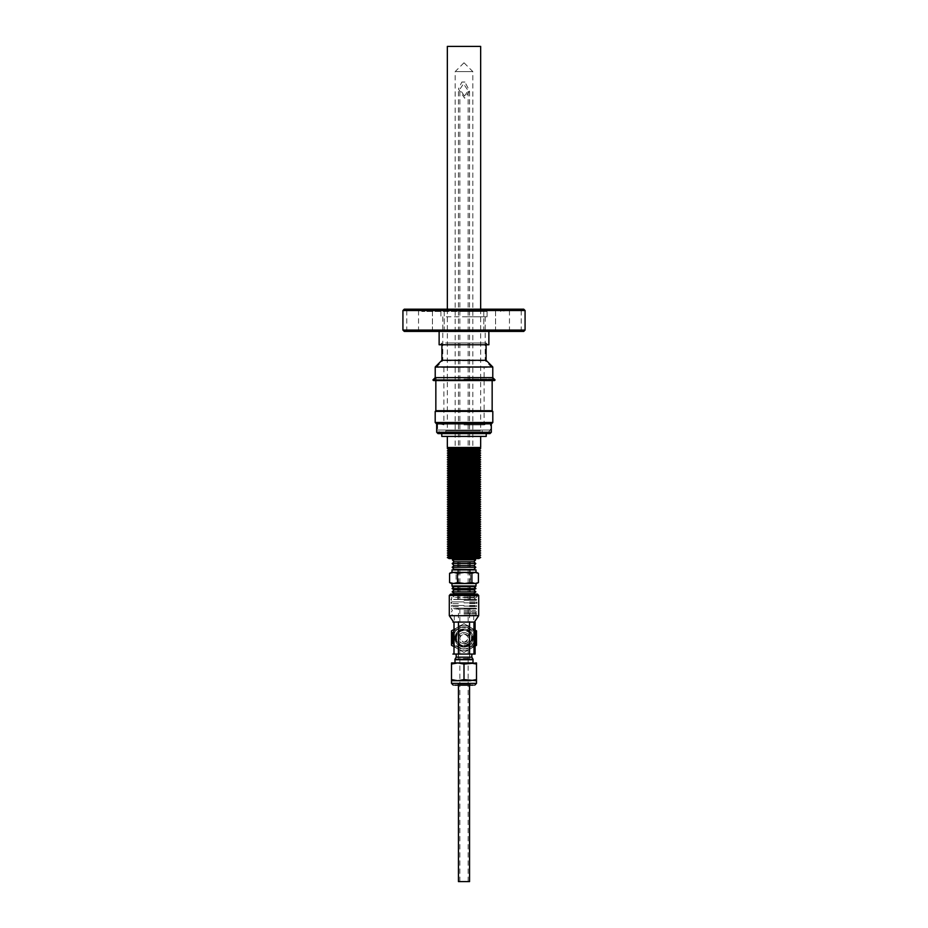 <?xml version="1.0" encoding="UTF-8"?>
<svg xmlns="http://www.w3.org/2000/svg" width="928" height="928" viewBox="0 0 928 928"><rect width="100%" height="100%" fill="white"/><g stroke="black" fill="none" stroke-linecap="round" stroke-linejoin="round"><path stroke-width="0.7" stroke-dasharray="4.64 3.48" d="M456.53 685.154L471.47 685.154L469.556 684.04L458.444 684.04L469.556 684.04L469.556 685.154L458.444 685.154L458.444 684.04L456.53 685.154M475.101 643.788A12.493 12.493 0 0 1 464 650.563A12.493 12.493 0 0 1 453.177 631.817A12.493 12.493 0 0 1 464 625.576A12.493 12.493 0 0 1 474.823 644.31A12.493 12.493 0 0 1 451.507 638.07A12.493 12.493 0 0 1 475.101 632.339M454.72 632.71C461.112 620.449 480.704 631.748 473.28 643.429C466.888 655.69 447.296 644.38 454.72 632.71M463.362 658.462L469.556 658.462L463.362 658.462M464.638 608.142L458.444 608.142L464.638 608.142M463.524 608.142L468.153 608.142L463.524 608.142M464.476 881.6L459.847 881.6L464.476 881.6M458.444 881.6L469.556 881.6M474.742 558.552L452.006 558.552L474.742 558.552M453.421 552.636L475.82 552.636L453.421 552.636M478.918 436.404L447.342 436.404L478.918 436.404M447.342 447.505L480.658 447.505M450.614 447.505L478.952 447.505L450.614 447.505M480.658 448.642L447.342 448.642M478.952 449.732L449.048 449.732M480.658 450.869L447.342 450.869M478.952 451.948L449.048 451.948M480.658 453.084L447.342 453.084M478.952 454.175L449.048 454.175M480.658 455.312L447.342 455.312M478.952 456.39L449.048 456.39M480.658 457.527L447.342 457.527M478.952 458.618L449.048 458.618M480.658 459.754L447.342 459.754M478.952 460.833L449.048 460.833M480.658 461.97L447.342 461.97M478.952 463.049L449.048 463.049M480.658 464.197L447.342 464.197M478.952 465.276L449.048 465.276M480.658 466.413L447.342 466.413M478.952 467.492L449.048 467.492M480.658 468.628L447.342 468.628M478.952 469.719L449.048 469.719M480.658 470.856L447.342 470.856M478.952 471.934L449.048 471.934M480.658 473.071L447.342 473.071M478.952 474.162L449.048 474.162M480.658 475.298L447.342 475.298M478.952 476.377L449.048 476.377M480.658 477.514L447.342 477.514M478.952 478.604L449.048 478.604M480.658 479.741L447.342 479.741M478.952 480.82L449.048 480.82M480.658 481.957L447.342 481.957M478.952 483.047L449.048 483.047M480.658 484.184L447.342 484.184M478.952 485.263L449.048 485.263M480.658 486.4L447.342 486.4M478.952 487.49L449.048 487.49M480.658 488.627L447.342 488.627M478.952 489.706L449.048 489.706M480.658 490.842L447.342 490.842M478.952 491.921L449.048 491.921M480.658 493.07L447.342 493.07M478.952 494.148L449.048 494.148M480.658 495.285L447.342 495.285M478.952 496.364L449.048 496.364M480.658 497.501L447.342 497.501M478.952 498.591L449.048 498.591M480.658 499.728L447.342 499.728M478.952 500.807L449.048 500.807M480.658 501.944L447.342 501.944M478.952 503.034L449.048 503.034M480.658 504.171L447.342 504.171M478.952 505.25L449.048 505.25M480.658 506.386L447.342 506.386M478.952 507.477L449.048 507.477M480.658 508.614L447.342 508.614M478.952 509.692L449.048 509.692M480.658 510.829L447.342 510.829M478.952 511.92L449.048 511.92M480.658 513.056L447.342 513.056M478.952 514.135L449.048 514.135M480.658 515.272L447.342 515.272M478.952 516.362L449.048 516.362M480.658 517.499L447.342 517.499M478.952 518.578L449.048 518.578M480.658 519.715L447.342 519.715M478.952 520.794L449.048 520.794M480.658 521.942L447.342 521.942M478.952 523.021L449.048 523.021M480.658 524.158L447.342 524.158M478.952 525.236L449.048 525.236M480.658 526.373L447.342 526.373M478.952 527.464L449.048 527.464M480.658 528.6L447.342 528.6M478.952 529.679L449.048 529.679M480.658 530.816L447.342 530.816M478.952 531.906L449.048 531.906M480.658 533.043L447.342 533.043M478.952 534.122L449.048 534.122M480.658 535.259L447.342 535.259M478.952 536.349L449.048 536.349M480.658 537.486L447.342 537.486M478.952 538.565L449.048 538.565M480.658 539.702L447.342 539.702M478.952 540.792L449.048 540.792M480.658 541.929L447.342 541.929M478.952 543.008L449.048 543.008M480.658 544.144L447.342 544.144M478.952 545.235L449.048 545.235M480.658 546.372L447.342 546.372M478.952 547.45L449.048 547.45M480.658 548.587L447.342 548.587M478.952 549.666L449.048 549.666M480.658 550.814L447.342 550.814M478.952 551.893L449.048 551.893M480.658 553.03L447.342 553.03M478.952 554.109L449.048 554.109M480.658 555.246L447.342 555.246M478.952 556.336L449.048 556.336M480.658 557.473L447.342 557.473M478.952 558.552L449.048 558.552M483.894 433.608L441.786 433.608M486.214 436.404L441.786 436.404M447.69 432.715L482.212 432.715L447.69 432.715M480.31 430.847L445.788 430.847L480.31 430.847M435.197 411.394L492.803 411.394M464 423.203L437.575 423.203L464 423.203M487.734 432.715L440.232 432.715L487.734 432.715M436.241 411.069L491.759 411.069M464 411.394L491.759 411.394L464 411.394M464 424.885L484.126 424.885L464 424.885M487.154 377.87L464 377.87L487.154 377.87M464 379.088L491.759 379.088L464 379.088M464 367.326L443.874 367.326L464 367.326M464 379.308L492.153 379.308L464 379.308M435.847 410.698L492.153 410.698M445.568 342.989L486.098 342.989L445.568 342.989M441.902 360.284L486.098 360.284M440.916 367.117L491.678 367.117L440.916 367.117M446.31 360.656L485.205 360.656L446.31 360.656M446.31 316.784L485.205 316.784L446.31 316.784M435.22 366.978L492.78 366.978M435.22 377.638L492.78 377.638M432.912 379.946L495.088 379.946M435.847 380.573L436.241 377.87L464 377.87L436.241 377.87L433.538 380.573L494.462 380.573L491.759 377.87L492.153 380.573M487.084 367.326L436.322 367.326L487.084 367.326M462.376 344.764L487.873 344.764L462.376 344.764M462.434 316.784L487.096 316.784L462.434 316.784M462.434 311.448L487.096 311.448L462.434 311.448M465.694 331.4L439.13 331.4L465.694 331.4M439.13 344.764L488.87 344.764M523.74 309.186L404.26 309.186M525.074 310.52L402.926 310.52M464 311.448L421.753 311.448L464 311.448M464 310.335L500.644 310.335L464 310.335M523.74 331.4L404.26 331.4M525.074 330.066L402.926 330.066M515.353 309.186L509.46 309.186L515.353 309.186M515.353 331.4L509.46 331.4L515.353 331.4M489.671 309.186L495.564 309.186L489.671 309.186M489.671 331.4L495.564 331.4L489.671 331.4M438.329 309.186L432.436 309.186L438.329 309.186M438.329 331.4L432.436 331.4L438.329 331.4M412.647 309.186L418.54 309.186L412.647 309.186M412.647 331.4L418.54 331.4L412.647 331.4M480.658 46.4L447.342 46.4M478.918 430.847L447.342 430.847L478.918 430.847M455.439 597.365L473.582 597.365L455.439 597.365M453.595 599.395L475.646 599.395L453.595 599.395M453.514 595.625L475.751 595.625L453.514 595.625M473.674 593.595L454.326 593.595M475.844 591.867L452.156 591.867M473.779 589.837L454.221 589.837M475.925 588.607L452.075 588.607M455.196 586.589L473.86 586.589L455.196 586.589M455.358 554.55L473.674 554.55L455.358 554.55M453.653 556.266L475.588 556.266L453.653 556.266M455.265 558.273L473.779 558.273L455.265 558.273M475.588 559.897L452.412 559.897M473.872 561.811L454.128 561.811M475.809 563.551L452.191 563.551M473.964 565.593L454.036 565.593M475.809 567.252L452.191 567.252M474.069 569.189L453.931 569.189M474.997 569.676L453.003 569.676M453.548 572.39L452.006 572.39M452.006 569.908L475.994 569.908M475.994 585.986L452.006 585.986M469.394 583.503L452.006 583.503L469.394 583.503M470.496 573.295L474.452 572.39L463.292 572.39L470.496 573.295L470.496 582.598L463.292 583.503L456.089 582.598L452.841 583.503L449.593 582.598M468.768 569.908L453.398 569.908L468.768 569.908M459.232 585.986L474.602 585.986L459.232 585.986M452.365 586.589L475.635 586.589M474.185 552.636L452.597 552.636L474.185 552.636M453.711 599.5L475.53 599.5L453.711 599.5M464 600.3L476.47 600.3L464 600.3M458.386 599.5L476.47 599.5L458.386 599.5M468.269 609.035L454.523 609.035L468.269 609.035M468.663 608.142L453.63 608.142L468.663 608.142M464 658.462L469.707 658.462L464 658.462M464 646.48L469.707 646.48L464 646.48M464 613.872L476.632 613.872L464 613.872M464 615.194L475.472 615.194L464 615.194M464 612.921L475.542 612.921L464 612.921M464 611.796L476.505 611.796L464 611.796M464 610.38L475.612 610.38L464 610.38M464 608.861L476.609 608.861L464 608.861M464 599.558L477.108 599.558L464 599.558M464 597.794L475.994 597.794L464 597.794M464 596.147L477.41 596.147L464 596.147M450.637 594.094L477.363 594.094M464 644.067L473.732 644.067L464 644.067M464 642.28C469.44 639.473 469.44 636.654 464 633.847A4.222 4.222 0 0 0 459.778 638.07A4.222 4.222 0 0 0 464 642.28A4.222 4.222 0 0 0 468.222 638.07A4.222 4.222 0 0 0 464 633.847C458.56 636.654 458.56 639.473 464 642.28M449.303 595.428L478.697 595.428M449.303 615.693L478.697 615.693M464 622.073L453.618 622.073L464 622.073M464 643.614A5.556 5.556 0 0 0 469.556 638.07A5.556 5.556 0 0 0 464 632.513A5.556 5.556 0 0 0 458.444 638.07A5.556 5.556 0 0 0 464 643.614A5.556 5.556 0 0 0 469.556 638.07A5.556 5.556 0 0 0 464 632.513A5.556 5.556 0 0 0 458.444 638.07A5.556 5.556 0 0 0 464 643.614M464 645.54A7.47 7.47 0 0 0 471.47 638.07A7.47 7.47 0 0 0 464 630.588A7.47 7.47 0 0 0 456.53 638.07A7.47 7.47 0 0 0 464 645.54M451.507 664.054L457.759 662.94L451.507 662.94L451.507 680.711L470.241 680.711L476.493 679.598L476.493 662.94L457.759 662.94L470.241 662.94L476.493 664.054M451.507 679.598L457.759 680.711L464 679.598L476.493 680.711L476.493 679.598M452.899 632.339A12.493 12.493 0 0 1 457.759 627.247L464 623.639L475.101 630.054M469.556 647.686L464 649.171A11.101 11.101 0 0 0 469.556 647.686L473.999 645.122L469.556 647.686L469.556 654.054L473.999 654.054L473.999 645.122A2.216 2.216 0 0 0 475.101 643.197L473.999 645.122M464 630.251A7.818 7.818 0 0 0 456.182 638.07A7.818 7.818 0 0 0 464 645.888A7.818 7.818 0 0 1 456.182 638.07A7.818 7.818 0 0 1 464 630.251A7.818 7.818 0 0 1 471.818 638.07A7.818 7.818 0 0 1 464 645.888A7.818 7.818 0 0 0 471.818 638.07A7.818 7.818 0 0 0 464 630.251M471.818 657.163L456.182 657.163M464 654.054L456.182 654.054L464 654.054M473.071 659.332L454.929 659.332M454.94 659.727L473.06 659.727M464 647.025A8.955 8.955 0 0 1 455.045 638.07A8.955 8.955 0 0 1 464 629.114A8.955 8.955 0 0 1 472.955 638.07A8.955 8.955 0 0 1 464 647.025M464 647.118A9.06 9.06 0 0 1 454.94 638.07A9.06 9.06 0 0 1 464 629.01A9.06 9.06 0 0 1 473.06 638.07A9.06 9.06 0 0 1 464 647.118A9.071 9.071 0 0 0 473.071 638.07A9.071 9.071 0 0 0 464 628.998A9.071 9.071 0 0 0 454.929 638.07A9.071 9.071 0 0 0 464 647.129M455.625 638.07A8.375 8.375 0 0 1 464 629.694A8.375 8.375 0 0 1 472.375 638.07A8.375 8.375 0 0 1 464 646.445A8.375 8.375 0 0 1 455.625 638.07M464 608.142L476.145 608.142L464 608.142M461.193 608.142L470.252 608.142L461.193 608.142M452.899 630.054L457.759 627.247A12.493 12.493 0 0 1 470.241 627.247L476.493 630.854L476.493 645.273L470.241 648.881A12.493 12.493 0 0 1 452.899 643.788M455.045 662.94L472.955 662.94M475.101 646.085L464 652.488L452.899 646.085M464 623.639L470.241 627.247A12.493 12.493 0 0 1 470.241 648.881L464 652.488L451.507 645.273L451.507 630.854L464 623.639M452.899 654.054L469.556 654.054M458.444 647.686L454.001 645.122L458.444 647.686A11.101 11.101 0 0 0 464 649.171L458.444 647.686L458.444 654.054M457.759 662.94L464 664.054L470.241 662.94M454.001 645.122L452.899 643.197A2.216 2.216 0 0 0 454.001 645.122L454.001 654.054M452.899 622.073L473.999 622.073L473.999 631.017L475.101 632.942A2.216 2.216 0 0 0 473.999 631.017L469.556 628.453A11.101 11.101 0 0 0 458.444 628.453L454.001 631.017A2.216 2.216 0 0 0 452.899 632.942L452.899 643.197M473.999 631.017L469.556 628.453C465.856 626.481 462.144 626.481 458.444 628.453L454.001 631.017L452.899 632.942M473.999 622.073L475.101 622.073L475.101 654.054L473.999 654.054M464 679.598L464 664.054M460.787 609.035L471.146 609.035L460.787 609.035M478.407 582.598L474.452 583.503L470.496 582.598M476.493 572.39L474.452 572.39L478.407 573.295M449.593 573.295L452.841 572.39L456.089 573.295L456.089 582.598M456.089 573.295L463.292 572.39L451.507 572.39M476.493 583.503L451.507 583.503M438.051 433.608L489.984 433.608M436.566 423.829L491.469 423.829M469.614 601.889L476.47 601.889L469.614 601.889M464 602.887L477.108 602.887L464 602.887M469.614 603.629L476.47 603.629L469.614 603.629M458.386 603.629L451.53 603.629L458.386 603.629M464 601.889L451.53 601.889L464 601.889M469.614 605.497L476.47 605.497L469.614 605.497M464 606.1L476.853 606.1L464 606.1M469.614 606.541L476.47 606.541L469.614 606.541M458.386 606.541L451.53 606.541L458.386 606.541M464 605.497L451.53 605.497L464 605.497M453.572 546.847L475.646 546.847L453.572 546.847M474.266 541.036L452.528 541.036L474.266 541.036M472.712 541.036L454.268 541.036L472.712 541.036M472.712 528.705L454.268 528.705L472.712 528.705M456.1 528.16L472.816 528.16L456.1 528.16M456.1 71.584L472.816 71.584L456.1 71.584M464.058 62.837L472.816 71.584L472.816 528.16L473.732 528.705L473.732 541.036M460.787 546.847L471.146 546.847L460.787 546.847M461.204 547.775L470.218 547.775L461.204 547.775M466.796 599.5L457.782 599.5L466.796 599.5M464.476 96.118L468.153 90.666L463.524 83.798L459.847 89.25L464.476 96.118M464.476 599.5L459.847 599.5L464.476 599.5M463.362 599.5L469.556 599.5L463.362 599.5M463.362 82.047L461.842 82.047L458.444 89.007L464.638 98.194L469.556 90.909L464.928 82.047L463.362 82.047M464.928 82.047L461.842 82.047M451.507 683.379L476.493 683.379M492.803 422.495L435.197 422.495M491.318 432.274L436.682 432.274M437.61 430.047L490.425 430.047L437.61 430.047M474.823 644.31A12.493 12.493 0 0 1 464 650.563A12.493 12.493 0 0 1 453.177 631.817M454.001 631.017L454.001 622.073M458.444 628.453L458.444 622.073M469.556 628.453L469.556 622.073M458.444 658.462L458.444 608.142M468.153 881.6L468.153 608.142M452.18 552.636L452.006 558.552M482.212 432.715L482.212 430.847M487.768 432.715L490.425 430.047L490.425 423.203L484.126 424.885L484.126 367.326M443.874 367.326L443.874 424.885L437.575 423.203L437.575 430.047L440.232 432.715M440.127 344.764L441.902 342.989L441.902 344.764M485.205 316.784L485.205 360.656L491.678 367.326M440.904 311.448L440.904 316.784M427.356 311.448L427.356 310.335L421.753 311.448L421.753 309.186M500.644 311.448L500.644 310.335L506.247 311.448L506.247 309.186M509.46 331.4L509.46 309.186M483.79 331.4L483.79 309.186L483.79 331.4M432.436 331.4L432.436 309.186L432.436 331.4M406.766 331.4L406.766 309.186M480.658 309.186L480.658 430.847M453.815 594.094L452.249 595.625L454.418 597.365L452.47 599.5M452.597 552.636L454.326 554.55L452.412 556.266L453.908 558.552M476.099 594.094L477.41 596.147L475.994 597.794L477.108 599.558L476.47 600.3L476.47 599.5M473.477 609.035L474.37 608.142M473.732 615.194L473.732 644.067L469.707 646.48L469.707 658.462M475.472 615.194L476.632 613.872L475.542 612.921L476.505 611.796L475.612 610.38L476.609 608.861L476.145 608.142M451.53 599.5L451.53 600.3L450.892 599.558L452.006 597.794L450.59 596.147L451.901 594.094M451.855 608.142L451.391 608.861L452.388 610.38L451.495 611.796L452.458 612.921L451.368 613.872L452.528 615.194M458.293 658.462L458.293 646.48L454.268 644.067L454.268 615.194M470.252 608.142L471.146 609.035M457.748 608.142L456.854 609.035M454.523 609.035L453.63 608.142M475.53 599.5L473.582 597.365L475.751 595.625L474.185 594.094M474.092 558.552L475.588 556.266L473.674 554.55L475.403 552.636M447.342 309.186L447.342 430.847M495.564 331.4L495.564 309.186L495.564 331.4M444.21 331.4L444.21 309.186L444.21 331.4M418.54 331.4L418.54 309.186M521.234 331.4L521.234 309.186M487.096 311.448L487.096 316.784M486.098 344.764L486.098 342.989L487.873 344.764M442.795 316.784L442.795 360.656L436.322 367.326M445.788 432.715L445.788 430.847M475.82 552.636L475.994 558.552M459.847 881.6L459.847 608.142M469.556 658.462L469.556 608.142M476.47 601.889L477.108 602.887L476.47 603.629L476.47 601.889M451.53 603.629L451.53 601.889L450.892 602.887L451.53 603.629M476.47 605.497L476.47 606.541L476.47 605.497M451.53 606.541L451.53 605.497L451.53 606.541M452.528 541.036L452.354 546.847M463.93 62.837L455.184 71.584L455.184 528.16L454.268 528.705L454.268 541.036M457.782 599.5L457.782 547.775L456.854 546.847M468.153 599.5L468.153 90.666M458.444 599.5L458.444 89.007M469.556 599.5L469.556 90.909M459.847 599.5L459.847 89.25M470.218 599.5L470.218 547.775L471.146 546.847M475.472 541.036L475.646 546.847"/><path stroke-width="1.39" d="M454.72 685.154L473.28 685.154L454.72 685.154M471.47 685.154L469.556 685.154L469.556 881.6L458.444 881.6L458.444 685.154L456.53 685.154M480.658 436.404L480.658 447.505L447.342 447.505L447.342 436.404M480.658 448.642L478.952 449.732L449.048 449.732L447.342 448.642L480.658 448.642L478.952 447.505M480.658 450.869L478.952 451.948L449.048 451.948L447.342 450.869L480.658 450.869L478.952 449.732M480.658 453.084L478.952 454.175L449.048 454.175L447.342 453.084L480.658 453.084L478.952 451.948M480.658 455.312L478.952 456.39L449.048 456.39L447.342 455.312L480.658 455.312L478.952 454.175M480.658 457.527L478.952 458.618L449.048 458.618L447.342 457.527L480.658 457.527L478.952 456.39M480.658 459.754L478.952 460.833L449.048 460.833L447.342 459.754L480.658 459.754L478.952 458.618M480.658 461.97L478.952 463.049L449.048 463.049L447.342 461.97L480.658 461.97L478.952 460.833M480.658 464.197L478.952 465.276L449.048 465.276L447.342 464.197L480.658 464.197L478.952 463.049M480.658 466.413L478.952 467.492L449.048 467.492L447.342 466.413L480.658 466.413L478.952 465.276M480.658 468.628L478.952 469.719L449.048 469.719L447.342 468.628L480.658 468.628L478.952 467.492M480.658 470.856L478.952 471.934L449.048 471.934L447.342 470.856L480.658 470.856L478.952 469.719M480.658 473.071L478.952 474.162L449.048 474.162L447.342 473.071L480.658 473.071L478.952 471.934M480.658 475.298L478.952 476.377L449.048 476.377L447.342 475.298L480.658 475.298L478.952 474.162M480.658 477.514L478.952 478.604L449.048 478.604L447.342 477.514L480.658 477.514L478.952 476.377M480.658 479.741L478.952 480.82L449.048 480.82L447.342 479.741L480.658 479.741L478.952 478.604M480.658 481.957L478.952 483.047L449.048 483.047L447.342 481.957L480.658 481.957L478.952 480.82M480.658 484.184L478.952 485.263L449.048 485.263L447.342 484.184L480.658 484.184L478.952 483.047M480.658 486.4L478.952 487.49L449.048 487.49L447.342 486.4L480.658 486.4L478.952 485.263M480.658 488.627L478.952 489.706L449.048 489.706L447.342 488.627L480.658 488.627L478.952 487.49M480.658 490.842L478.952 491.921L449.048 491.921L447.342 490.842L480.658 490.842L478.952 489.706M480.658 493.07L478.952 494.148L449.048 494.148L447.342 493.07L480.658 493.07L478.952 491.921M480.658 495.285L478.952 496.364L449.048 496.364L447.342 495.285L480.658 495.285L478.952 494.148M480.658 497.501L478.952 498.591L449.048 498.591L447.342 497.501L480.658 497.501L478.952 496.364M480.658 499.728L478.952 500.807L449.048 500.807L447.342 499.728L480.658 499.728L478.952 498.591M480.658 501.944L478.952 503.034L449.048 503.034L447.342 501.944L480.658 501.944L478.952 500.807M480.658 504.171L478.952 505.25L449.048 505.25L447.342 504.171L480.658 504.171L478.952 503.034M480.658 506.386L478.952 507.477L449.048 507.477L447.342 506.386L480.658 506.386L478.952 505.25M480.658 508.614L478.952 509.692L449.048 509.692L447.342 508.614L480.658 508.614L478.952 507.477M480.658 510.829L478.952 511.92L449.048 511.92L447.342 510.829L480.658 510.829L478.952 509.692M480.658 513.056L478.952 514.135L449.048 514.135L447.342 513.056L480.658 513.056L478.952 511.92M480.658 515.272L478.952 516.362L449.048 516.362L447.342 515.272L480.658 515.272L478.952 514.135M480.658 517.499L478.952 518.578L449.048 518.578L447.342 517.499L480.658 517.499L478.952 516.362M480.658 519.715L478.952 520.794L449.048 520.794L447.342 519.715L480.658 519.715L478.952 518.578M480.658 521.942L478.952 523.021L449.048 523.021L447.342 521.942L480.658 521.942L478.952 520.794M480.658 524.158L478.952 525.236L449.048 525.236L447.342 524.158L480.658 524.158L478.952 523.021M480.658 526.373L478.952 527.464L449.048 527.464L447.342 526.373L480.658 526.373L478.952 525.236M480.658 528.6L478.952 529.679L449.048 529.679L447.342 528.6L480.658 528.6L478.952 527.464M480.658 530.816L478.952 531.906L449.048 531.906L447.342 530.816L480.658 530.816L478.952 529.679M480.658 533.043L478.952 534.122L449.048 534.122L447.342 533.043L480.658 533.043L478.952 531.906M480.658 535.259L478.952 536.349L449.048 536.349L447.342 535.259L480.658 535.259L478.952 534.122M480.658 537.486L478.952 538.565L449.048 538.565L447.342 537.486L480.658 537.486L478.952 536.349M480.658 539.702L478.952 540.792L449.048 540.792L447.342 539.702L480.658 539.702L478.952 538.565M480.658 541.929L478.952 543.008L449.048 543.008L447.342 541.929L480.658 541.929L478.952 540.792M480.658 544.144L478.952 545.235L449.048 545.235L447.342 544.144L480.658 544.144L478.952 543.008M480.658 546.372L478.952 547.45L449.048 547.45L447.342 546.372L480.658 546.372L478.952 545.235M480.658 548.587L478.952 549.666L449.048 549.666L447.342 548.587L480.658 548.587L478.952 547.45M480.658 550.814L478.952 551.893L449.048 551.893L447.342 550.814L480.658 550.814L478.952 549.666M480.658 553.03L478.952 554.109L449.048 554.109L447.342 553.03L480.658 553.03L478.952 551.893M480.658 555.246L478.952 556.336L449.048 556.336L447.342 555.246L480.658 555.246L478.952 554.109M480.658 557.473L478.952 558.552L449.048 558.552L447.342 557.473L480.658 557.473L478.952 556.336M483.894 433.608L441.786 433.608L441.786 436.404L486.214 436.404L486.214 433.608M492.803 422.495L492.803 411.394L435.197 411.394L435.197 422.495L492.803 422.495L491.469 423.829L436.566 423.829M436.682 423.829L436.682 432.274L491.318 432.274L489.984 433.608L438.051 433.608M491.759 411.394L435.847 410.698L492.153 410.698L492.153 380.573M486.098 344.764L486.098 360.284L441.902 360.284L435.22 366.978L435.22 377.638L432.912 379.946L495.088 379.946L494.462 380.573L433.538 380.573L432.912 379.946M486.098 360.284L492.78 366.978L435.22 366.978M492.78 366.978L492.78 377.638L435.22 377.638M488.87 331.4L488.87 344.764L439.13 344.764L439.13 331.4M402.926 310.52L404.26 309.186L523.74 309.186L525.074 310.52L402.926 310.52L402.926 330.066L525.074 330.066L525.074 310.52M402.926 330.066L404.26 331.4L523.74 331.4L525.074 330.066M447.342 309.186L447.342 46.4L480.658 46.4L480.658 309.186M454.326 593.595L473.674 593.595L475.844 591.867L452.156 591.867L454.326 593.595L453.815 594.094M454.221 589.837L473.779 589.837L475.925 588.607L452.075 588.607L454.221 589.837L452.156 591.867M453.908 558.552L452.412 559.897L475.588 559.897L473.872 561.811L475.809 563.551L452.191 563.551L454.128 561.811L473.872 561.811M454.036 565.593L473.964 565.593L475.809 567.252L452.191 567.252L454.036 565.593L452.191 563.551M453.931 569.189L474.997 569.676L453.003 569.676L453.931 569.189L452.191 567.252M475.994 572.39L475.994 569.908L452.006 569.908L452.006 572.39L453.548 572.39L449.593 573.295L451.507 572.39L464.708 572.39L457.504 573.295L453.548 572.39M452.006 583.503L452.006 585.986L475.994 585.986L475.994 583.503M474.602 585.986L475.635 586.589L452.365 586.589L453.398 585.986M449.303 595.428L450.637 594.094L477.363 594.094L478.697 595.428L449.303 595.428L449.303 615.693L478.697 615.693L474.382 622.073M451.507 680.711L451.507 683.379L476.493 683.379L476.493 679.598L470.241 680.711L451.507 680.711L451.507 662.94L457.759 662.94L455.045 662.94L454.94 659.727L473.06 659.727L472.955 662.94L457.759 662.94L451.507 664.054M456.182 657.163L471.818 657.163L473.071 659.332L454.929 659.332L456.182 657.163L456.182 654.054M475.101 632.339A12.493 12.493 0 0 1 475.101 643.788M452.899 643.788A12.493 12.493 0 0 1 452.899 632.339M452.899 646.085L451.507 645.273L451.507 630.854L452.899 630.054M475.101 630.054L476.493 630.854L476.493 645.273L475.101 646.085M476.493 679.598L476.493 662.94L464 664.054L457.759 662.94M476.493 664.054L470.241 662.94M452.899 643.197L452.899 632.942M454.001 654.054L475.101 654.054L475.101 622.073L454.001 622.073L454.001 654.054L452.899 654.054M454.001 622.073L452.899 622.073M464 664.054L464 679.598L457.759 680.711L451.507 679.598M476.493 680.711L464 679.598M457.504 582.598L464.708 583.503L451.507 583.503L449.593 582.598L453.548 583.503L457.504 582.598L457.504 573.295M464.708 583.503L471.911 582.598L475.159 583.503L478.407 582.598L476.493 583.503L464.708 583.503M478.407 582.598L478.407 573.295L475.159 572.39L471.911 573.295L471.911 582.598M471.911 573.295L464.708 572.39L476.493 572.39L478.407 573.295M449.593 582.598L449.593 573.295M491.318 432.274L491.283 423.829M473.999 654.054L473.999 622.073M469.556 654.054L469.556 622.073M458.444 654.054L458.444 622.073M476.493 683.379L474.718 685.154M435.197 422.495L436.531 423.829M436.682 432.274L438.016 433.608M441.902 344.764L441.902 360.284M454.14 586.589L452.075 588.607M454.128 561.811L452.412 559.897M453.618 622.073L449.303 615.693M455.625 659.332L454.94 659.727M472.375 659.332L473.06 659.727M471.818 657.163L471.818 654.054M451.507 683.379L453.282 685.154M478.697 595.428L478.697 615.693M474.069 569.189L475.809 567.252M473.964 565.593L475.809 563.551M474.092 558.552L475.588 559.897M473.86 586.589L475.925 588.607M473.779 589.837L475.844 591.867M492.78 377.638L495.088 379.946M435.847 380.573L435.847 410.698M449.048 556.336L447.342 557.473M449.048 554.109L447.342 555.246M449.048 551.893L447.342 553.03M449.048 549.666L447.342 550.814M449.048 547.45L447.342 548.587M449.048 545.235L447.342 546.372M449.048 543.008L447.342 544.144M449.048 540.792L447.342 541.929M449.048 538.565L447.342 539.702M449.048 536.349L447.342 537.486M449.048 534.122L447.342 535.259M449.048 531.906L447.342 533.043M449.048 529.679L447.342 530.816M449.048 527.464L447.342 528.6M449.048 525.236L447.342 526.373M449.048 523.021L447.342 524.158M449.048 520.794L447.342 521.942M449.048 518.578L447.342 519.715M449.048 516.362L447.342 517.499M449.048 514.135L447.342 515.272M449.048 511.92L447.342 513.056M449.048 509.692L447.342 510.829M449.048 507.477L447.342 508.614M449.048 505.25L447.342 506.386M449.048 503.034L447.342 504.171M449.048 500.807L447.342 501.944M449.048 498.591L447.342 499.728M449.048 496.364L447.342 497.501M449.048 494.148L447.342 495.285M449.048 491.921L447.342 493.07M449.048 489.706L447.342 490.842M449.048 487.49L447.342 488.627M449.048 485.263L447.342 486.4M449.048 483.047L447.342 484.184M449.048 480.82L447.342 481.957M449.048 478.604L447.342 479.741M449.048 476.377L447.342 477.514M449.048 474.162L447.342 475.298M449.048 471.934L447.342 473.071M449.048 469.719L447.342 470.856M449.048 467.492L447.342 468.628M449.048 465.276L447.342 466.413M449.048 463.049L447.342 464.197M449.048 460.833L447.342 461.97M449.048 458.618L447.342 459.754M449.048 456.39L447.342 457.527M449.048 454.175L447.342 455.312M449.048 451.948L447.342 453.084M449.048 449.732L447.342 450.869M449.048 447.505L447.342 448.642"/></g></svg>
